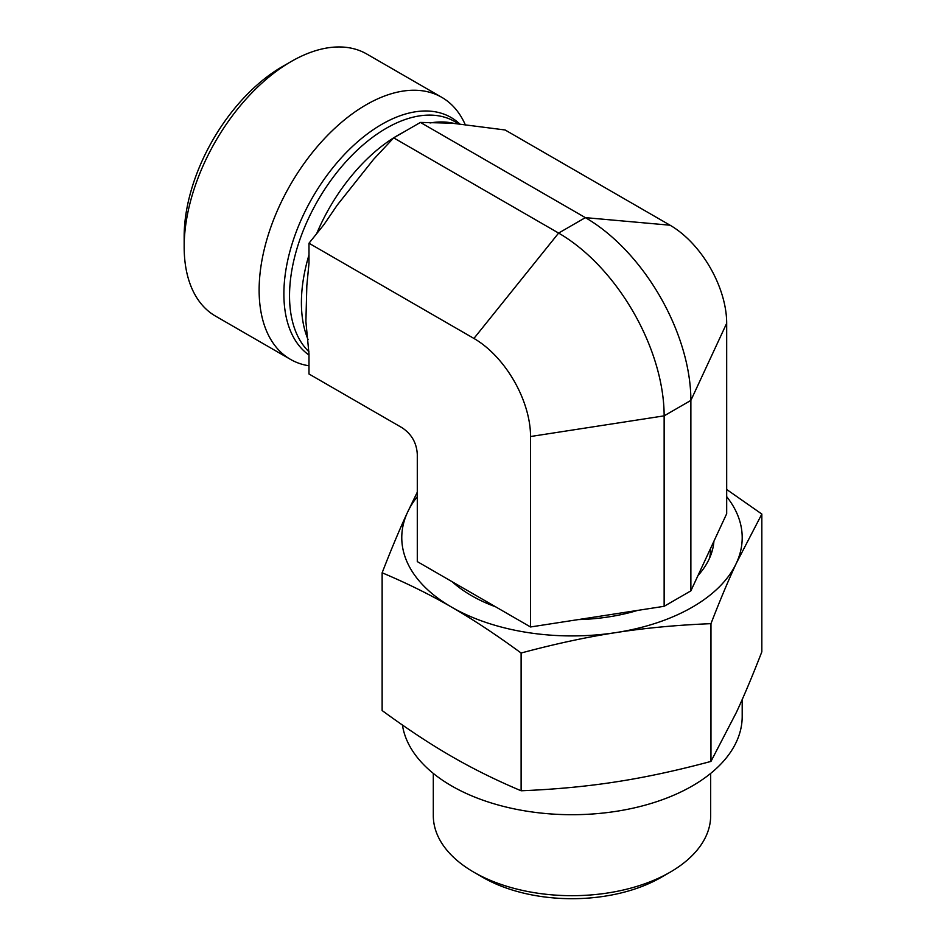 <?xml version="1.0" encoding="UTF-8"?>
<svg xmlns="http://www.w3.org/2000/svg" width="946" height="946" viewBox="0 0 946 946"><rect width="100%" height="100%" fill="white"/><g stroke="black" fill="none" stroke-linecap="round" stroke-linejoin="round"><path stroke-width="1.42" d="M473.922 872.236L482.838 877.38A126.078 72.795 0 0 0 661.136 877.38L670.052 872.236A138.684 80.067 180 0 1 473.922 872.236A138.684 80.067 180 0 1 433.303 815.618L433.303 773.414M710.671 773.414L710.671 815.618A138.684 80.067 180 0 1 670.052 872.236M690.876 590.86L726.682 513.725L726.682 323.284L690.876 400.406L664.139 415.85L530.54 436.52L530.54 626.973L664.139 606.303L690.876 590.86L690.876 400.406A149.232 86.157 60 0 0 585.361 217.639L420.426 122.424L393.678 137.856L373.552 159.389L337.355 204.939L323.993 224.557L308.987 243.228L308.987 263.236L306.835 285.621L305.889 321.534L308.987 353.97L308.987 373.989L401.861 427.604C411.498 433.918 416.654 442.834 417.292 454.352L417.292 561.593L530.54 626.973M308.987 243.228L473.922 338.443A80.079 46.236 60 0 1 530.54 436.52M308.987 365.783A151.301 87.351 -60 0 1 290.469 359.374L215.499 316.094A151.301 87.351 -60 0 1 184.163 246.835A151.301 87.351 -60 0 1 291.155 61.537L291.155 61.537A151.301 87.351 -60 0 1 366.8 54.04L441.758 97.32A151.301 87.351 -60 0 1 465.408 125.026M291.155 61.537L282.239 66.681A138.695 80.079 120 0 0 184.163 236.547L184.163 246.835M290.469 359.374A151.301 87.351 -60 0 1 267.269 238.144A151.301 87.351 -60 0 1 366.114 104.817A151.301 87.351 -60 0 1 441.758 97.32M473.922 338.443L558.613 233.083L585.361 217.639L670.052 225.207L505.117 129.98L451.869 123.169L420.426 122.424M664.139 606.303L664.139 415.85A149.232 86.157 60 0 0 558.613 233.083L393.678 137.856M670.052 225.207A80.079 46.236 60 0 1 726.682 323.284M402.428 725.026A170.209 98.266 0 0 0 579.425 814.612A170.209 98.266 0 0 0 742.196 716.441L742.196 699.543M709.547 558.164A138.695 80.067 0 0 0 710.683 548.207M713.923 541.207A142.066 82.018 180 0 1 711.487 553.197A142.066 82.018 180 0 1 697.982 575.558M637.628 610.407A142.066 82.018 180 0 1 578.136 619.606M495.692 606.847A142.066 82.018 180 0 1 452.141 581.707M521.116 653.024C496.26 634.79 473.095 619.5 451.632 607.143C430.17 594.715 407.005 583.256 382.137 572.791L382.137 710.541C407.005 728.775 430.17 744.064 451.632 756.422C473.095 768.85 496.26 780.308 521.116 790.773C555.077 789.402 586.721 786.433 616.035 781.857C645.361 777.364 677.005 770.541 710.966 761.412L736.402 712.362C744.254 695.476 752.732 675.29 761.837 651.806L761.837 514.056L736.402 563.095C728.538 579.981 720.06 600.166 710.966 623.662C677.005 625.034 645.361 628.002 616.035 632.578C586.721 637.072 555.077 643.895 521.116 653.024L521.116 790.773M726.682 489.484L761.837 514.056M382.137 572.791C391.242 549.295 399.72 529.11 407.572 512.224L417.292 492.168M417.292 496.662A170.209 98.266 0 0 0 407.572 512.224A170.209 98.266 0 0 0 451.632 607.143A170.209 98.266 0 0 0 616.035 632.578A170.209 98.266 0 0 0 736.402 563.095A170.209 98.266 0 0 0 726.682 496.662M710.966 623.662L710.966 761.412M403.102 132.416A136.803 78.979 120 0 0 398.136 135.136A136.803 78.979 120 0 0 316.662 233.674M308.987 254.971A136.803 78.979 120 0 0 308.112 339.685M453.914 123.37A136.803 78.979 120 0 0 430.052 122.968M459.058 124.044L454.659 121.514A136.803 78.979 120 0 0 386.264 128.278A136.803 78.979 120 0 0 299.716 240.059A136.803 78.979 120 0 0 308.952 351.746M459.993 124.186A138.494 79.961 120 0 0 381.806 124.328A138.494 79.961 120 0 0 292.361 243.016A138.494 79.961 120 0 0 308.987 355.057M305.889 321.534L306.007 322.539"/></g></svg>
